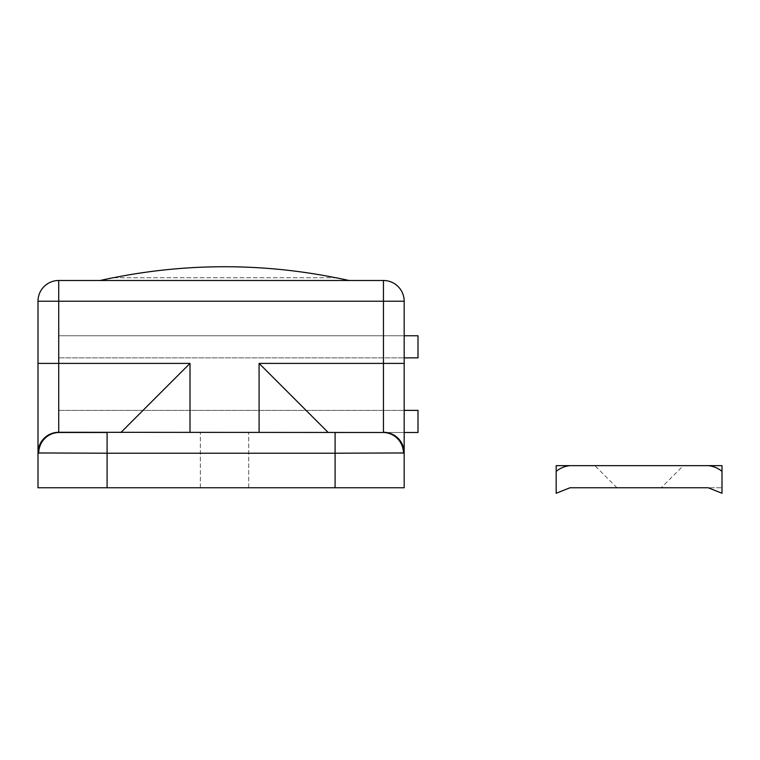 <?xml version="1.0" encoding="UTF-8"?>
<svg xmlns="http://www.w3.org/2000/svg" width="760" height="760" viewBox="0 0 760 760"><rect width="100%" height="100%" fill="white"/><g stroke="black" fill="none" stroke-linecap="round" stroke-linejoin="round"><path stroke-width="0.57" stroke-dasharray="3.8 2.85" d="M224.542 280.488L100.177 280.488L224.542 280.488M335.92 277.723L335.141 277.723A566.39 566.39 0 0 0 113.953 277.723L113.173 277.723M224.542 432.487L248.729 432.487L224.542 432.487M224.542 487.758L248.729 487.758L224.542 487.758M58.729 432.278L58.729 363.394L190 363.394L120.906 432.487L58.729 432.487L58.729 410.372L58.729 432.487L404.177 432.487L404.177 410.372L404.177 432.487L58.729 432.278A20.729 20.662 -0 0 0 38 452.95L38 487.758L107.093 487.758L107.093 453.216L335.094 453.216L335.094 487.758L107.093 487.758M335.094 487.758L404.177 487.758L404.177 301.216A20.729 20.729 0 0 0 383.458 280.488L58.729 280.488A20.729 20.729 0 0 0 38 301.216L38 452.95L38.712 453.216A20.729 20.511 90 0 1 59.223 432.487L328.177 432.487L259.094 363.394L259.094 432.487L383.458 432.278A20.729 20.662 -0 0 1 404.177 452.95L403.474 453.216A20.729 20.511 90 0 0 382.954 432.487M404.177 335.758L404.177 357.865L404.177 335.758L58.729 335.758L404.177 335.758L58.729 335.758L58.729 357.865L404.177 357.865L58.729 357.865L404.177 357.865L58.729 357.865L58.729 335.758L404.177 335.758L404.177 357.865L418 357.865L418 335.758L404.177 335.758L404.177 357.865M120.906 432.487L259.094 432.487M403.474 453.216L335.094 453.216L335.094 432.487L328.177 432.487M113.534 277.723L335.549 277.723M113.953 277.723L335.141 277.723M58.729 410.372L404.177 410.372L58.729 410.372L404.177 410.372L58.729 410.372L58.729 432.487L404.177 432.487L58.729 432.487L58.729 410.372M58.729 335.758L58.729 357.865L58.729 335.758M335.094 432.487L107.093 432.487L107.093 453.216L38.712 453.216M404.177 432.487L418 432.487L418 410.372L404.177 410.372L404.177 432.487L404.177 410.372M661.2 487.758L616.977 487.758L661.2 487.758L683.306 465.652L594.871 465.652L683.306 465.652M616.977 487.758L594.871 465.652M722 471.371L722 465.652L556.178 465.652L556.178 493.259L556.178 487.758L556.178 493.259L570 487.758L722 487.758L722 493.259L708.178 487.758L722 487.758L722 493.259L722 471.371C717.972 468.074 713.364 466.174 708.178 465.652M556.178 471.371C560.206 468.074 564.813 466.174 570 465.652M38 363.394L58.729 363.394L58.729 301.216L383.458 301.216L383.458 432.278M404.177 363.394L259.094 363.394M190 363.394L190 432.487M38 301.216A20.729 20.729 0 0 1 58.729 280.488L58.729 301.216L38 301.216M383.458 280.488A20.729 20.729 0 0 1 404.177 301.216L383.458 301.216L383.458 280.488M200.364 487.758L200.364 432.487L200.364 487.758M248.729 487.758L248.729 432.487L248.729 487.758"/><path stroke-width="1.14" d="M100.177 280.488A566.542 566.542 0 0 1 113.173 277.723L113.534 277.723A566.475 566.475 0 0 1 335.549 277.723L335.92 277.723A566.542 566.542 0 0 1 348.906 280.488M404.177 301.216L404.177 487.758L38 487.758L38 301.216A20.729 20.729 0 0 1 58.729 280.488L383.458 280.488A20.729 20.729 0 0 1 404.177 301.216L58.729 301.216L58.729 363.394L190 363.394L120.906 432.487M38.712 453.216A20.729 20.511 -90 0 1 59.223 432.487L107.093 432.487L107.093 453.216L38 452.95A20.729 20.662 0 0 1 58.729 432.278L382.954 432.487L335.094 432.487L335.094 453.216L107.093 453.216L107.093 487.758M328.177 432.487L259.094 363.394L383.458 363.394L383.458 280.488M403.474 453.216A20.729 20.511 90 0 0 382.954 432.487L383.458 432.278A20.729 20.662 0 0 1 404.177 452.95L335.094 453.216L335.094 487.758M404.177 335.758L418 335.758L418 357.865L404.177 357.865M382.954 432.487L335.094 432.487M404.177 410.372L418 410.372L418 432.487L404.177 432.487M722 471.371L722 465.652L556.178 465.652L556.178 493.259L570 487.758L708.178 487.758L722 493.259L722 471.371C717.943 468.065 713.336 466.155 708.178 465.652M556.178 471.371C560.253 468.065 564.851 466.155 570 465.652M190 363.394L190 432.487M259.094 363.394L259.094 432.487M38 363.394L58.729 363.394L58.729 432.278M383.458 432.278L383.458 363.394L404.177 363.394M38 301.216L58.729 301.216L58.729 280.488"/></g></svg>
